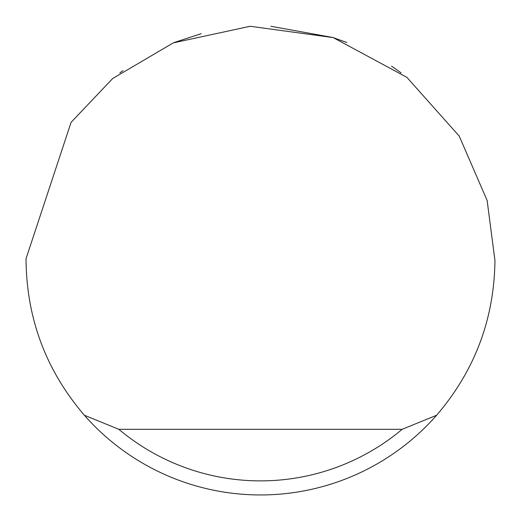 <?xml version="1.0" encoding="UTF-8"?>
<svg xmlns="http://www.w3.org/2000/svg" width="521" height="521" viewBox="0 0 521 521"><rect width="100%" height="100%" fill="white"/><g stroke="black" fill="none" stroke-linecap="round" stroke-linejoin="round"><path stroke-width="0.78" d="M174.131 42.54L201.197 33.676M270.874 26.278L332.873 37.499M333.251 37.623L346.869 42.54M391.564 66.108L401.17 72.94M119.83 72.94L122.969 70.628M71.084 122.337L112.725 78.482L173.285 42.878L250.204 26.278L333.16 37.59L406.842 77.329L459.209 136.072L487.148 200.526L494.95 260.5C494.214 319.126 474.781 370.705 436.637 415.237A234.45 234.45 0 0 1 84.363 415.237C46.219 370.705 26.786 319.126 26.05 260.5L26.057 258.624L71.084 122.337M84.363 415.237L118.821 429.304L402.179 429.304L436.637 415.237M118.821 429.304A220.383 220.383 0 0 0 402.179 429.304"/></g></svg>
